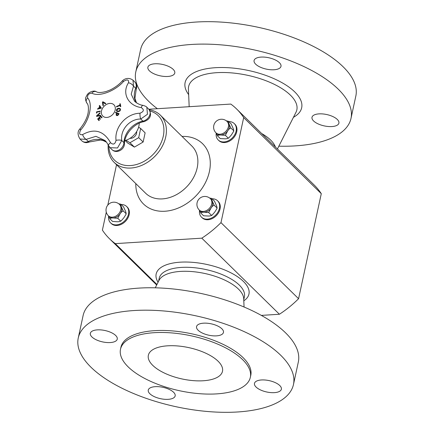 <?xml version="1.0" encoding="UTF-8"?>
<svg xmlns="http://www.w3.org/2000/svg" width="434" height="434" viewBox="0 0 434 434"><rect width="100%" height="100%" fill="white"/><g stroke="black" fill="none" stroke-linecap="round" stroke-linejoin="round"><path stroke-width="0.65" d="M138.598 127.222L140.676 128.486L138.69 137.665L129.967 142.743L125.914 140.274M136.645 131.573A5.376 4.047 134.4 0 1 130.922 138.327A5.376 4.047 134.4 0 1 130.054 138.294M139.238 123.191A15.966 12.022 134.4 0 1 124.84 140.594M99.25 105.793A146.209 94.786 -32.5 0 1 99.641 105.467A146.719 14.496 51 0 0 101.399 108.137A146.719 72.912 -176.5 0 0 97.579 109.156A146.242 61.514 -103.5 0 1 97.601 108.717A146.697 73.379 3.1 0 1 98.54 108.451L98.556 108.467A146.209 90.31 -71.6 0 1 99.668 106.455A146.659 15.271 -128.7 0 1 99.25 105.793L99.229 105.777A146.242 94.807 -32.5 0 1 99.63 105.451M97.596 109.151A146.209 61.498 -103.5 0 1 97.623 108.733A146.659 73.357 3.1 0 1 98.556 108.467M100.655 107.92A146.659 15.483 -128.6 0 1 99.912 106.759L99.896 106.742A146.285 90.359 108.4 0 0 99.001 108.354A146.659 73.601 2.8 0 1 100.655 107.92L100.639 107.903A146.697 15.488 -128.6 0 1 99.896 106.742M99.001 108.354L99.017 108.37A146.697 73.617 2.8 0 1 100.639 107.903M98.54 108.451A146.242 90.332 -71.6 0 1 99.652 106.438A146.697 15.277 -128.7 0 1 99.229 105.777M116.393 109.981L117.207 108.712L118.835 108.223L120.256 108.668L120.516 109.916L119.708 111.18L118.075 111.674L116.659 111.229L116.393 109.981L117.229 108.728L118.851 108.24L120.272 108.684M117.05 110.806L118.189 111.126L119.458 110.789L120.061 109.921L119.838 109.059L118.71 108.76L116.849 109.976L117.05 110.806L118.205 111.142L119.475 110.806L120.077 109.938L119.855 109.075M116.659 111.229L116.415 109.997M98.936 120.63A146.139 9.217 -131.4 0 1 97.645 118.992L97.661 119.008A146.779 96.153 -38.3 0 1 100.775 115.927A146.486 9.239 48.6 0 0 102.066 117.56A146.779 96.147 141.7 0 0 101.692 117.918A146.415 9.239 -131.4 0 1 100.693 116.648A146.784 96.153 141.7 0 0 99.505 117.766A146.334 9.233 48.6 0 0 100.455 118.965A146.779 96.147 141.7 0 0 100.086 119.328A146.291 9.228 -131.4 0 1 99.136 118.129A146.784 96.153 141.7 0 0 98.285 118.97A146.187 9.223 48.6 0 0 99.305 120.261A146.779 96.147 141.7 0 0 98.936 120.63A146.101 9.217 -131.4 0 1 97.661 119.008A146.746 96.126 -38.3 0 1 100.759 115.976M100.091 119.328A146.253 9.228 -131.4 0 1 99.153 118.146L99.136 118.129M100.677 116.632L100.693 116.648A146.453 9.239 -131.4 0 0 101.692 117.918M120.088 105.511A146.784 86.279 168.2 0 0 116.583 106.927A146.448 43.346 -114.8 0 1 116.502 106.482A146.752 86.257 -11.8 0 1 120.012 105.066A146.187 43.264 -114.8 0 1 119.757 103.883A146.779 86.274 -11.8 0 1 120.229 103.693A146.139 43.248 65.2 0 0 120.815 106.498A146.779 86.274 168.2 0 0 120.337 106.688A146.187 43.264 -114.8 0 1 120.088 105.511L120.109 105.527A146.149 43.254 -114.8 0 0 120.354 106.683M116.583 106.927A146.486 43.357 -114.8 0 1 116.486 106.466L116.502 106.482M116.486 106.466A146.784 86.279 -11.8 0 1 119.996 105.05L120.012 105.066A146.149 43.254 -114.8 0 1 119.773 103.9A146.741 86.252 -11.8 0 1 120.234 103.721M96.641 116.399A146.139 43.378 -114.7 0 1 96.538 115.9A146.708 95.632 -35.1 0 1 99.95 112.791A146.486 43.481 65.3 0 0 100.053 113.279A146.73 95.513 145.6 0 0 97.205 115.829A146.725 67.661 7.9 0 1 100.455 115.222A146.486 43.481 65.3 0 0 100.552 115.699A146.708 67.091 -171.6 0 0 96.641 116.399A146.101 43.367 -114.7 0 1 96.554 115.916A146.676 95.61 -35.1 0 1 99.928 112.845M97.205 115.829L97.227 115.845A146.692 67.644 7.9 0 1 100.444 115.243M115.477 112.737A146.448 92.252 -67.4 0 1 115.775 112.26A146.746 27.939 31.6 0 1 119.057 113.713M115.759 112.243A146.784 27.944 31.6 0 1 119.079 113.713A146.139 92.057 112.6 0 0 118.509 114.636L117.712 115.509L116.643 115.59L116.1 114.939L116.431 113.686A146.372 92.203 -67.4 0 1 116.686 113.269A146.784 27.95 -148.4 0 0 115.455 112.731A146.486 92.279 -67.4 0 1 115.759 112.243L115.775 112.26M116.572 114.647L116.958 115.091L117.63 115.053L118.162 114.451A146.149 92.062 -67.4 0 1 118.411 114.044L118.411 114.044A146.784 27.95 -148.4 0 0 117.066 113.437A146.334 92.182 112.6 0 0 116.86 113.773L116.572 114.647L116.958 115.091L116.594 114.663L117.614 115.032L118.14 114.435A146.182 92.089 -67.4 0 1 118.395 114.028M116.643 115.59L116.1 114.939L116.448 113.703A146.334 92.182 -67.4 0 1 116.703 113.29L116.686 113.269M116.659 115.607L116.117 114.956M96.473 113.079A146.106 67.883 -98.7 0 1 96.63 111.842A146.746 68.393 7.4 0 1 100.249 111.109M100.194 111.495A146.784 68.415 -172.6 0 0 96.945 112.146A146.187 67.921 81.3 0 0 96.836 113.003A146.784 68.409 -172.6 0 0 96.451 113.084A146.144 67.899 -98.7 0 1 96.614 111.826A146.784 68.409 7.4 0 1 100.249 111.088A146.486 68.057 81.3 0 0 100.194 111.495M102.435 102.147A146.139 95.051 -34 0 1 102.923 101.751A146.708 17.062 36.7 0 1 105.804 103.422A146.486 95.279 146 0 0 105.316 103.813A146.73 16.118 -142.8 0 0 102.95 102.397A146.725 44.507 65.8 0 0 103.417 105.348A146.486 95.279 146 0 0 102.961 105.722A146.708 45.196 -113.8 0 1 102.435 102.147L102.451 102.164A146.101 95.03 -34 0 1 102.939 101.768A146.676 17.056 36.7 0 1 105.766 103.411M102.972 105.712A146.67 45.185 -113.8 0 1 102.451 102.164M80.203 128.583A4.405 1.118 40.5 0 0 80.198 128.589C77.442 131.198 77.371 134.67 79.986 139.01L86.16 139.379L95.925 136.33L104.979 140.491C106.053 141.392 107.252 143.117 108.576 145.661A4.405 1.904 -25.3 0 1 110.556 142.721C103.753 130.775 94.449 128.057 82.634 134.567C79.536 135.234 78.874 133.715 80.653 130.01C89.648 120.001 93.202 103.721 87.592 97.921C87.283 95.008 88.693 93.413 91.813 93.142C98.952 97.216 115.091 91.2 123.641 81.353A4.405 1.503 -137.5 0 0 122.003 81.277A4.405 1.503 -137.5 0 0 121.992 81.288M123.641 81.353C127.314 79.113 128.931 79.585 128.491 82.769C121.639 93.191 128.149 105.744 141.224 107.578C144.37 109.677 143.963 111.56 140.003 113.231C126.402 113.42 114.299 127.205 116.046 140.345A4.405 1.4 -5.2 0 1 121.764 140.507C120.099 129.809 129.69 118.883 140.757 119.014L147.462 114.283L146.828 107.263L148.813 109.205A7.524 5.664 134.4 0 1 149.361 116.068A7.524 5.664 134.4 0 1 142.927 121.14A4.405 1.975 79.4 0 0 144.099 121.628C134.394 123.028 124.303 134.529 124.45 143.735C124.536 149.665 116.35 154.097 112.032 149.659A7.524 5.664 134.4 0 0 119.339 149.828A7.524 5.664 134.4 0 0 123.934 142.634A4.405 2.246 1.7 0 1 124.45 143.735M115.178 109.992A7.926 5.967 134.4 0 1 103.617 116.719A7.926 5.967 134.4 0 1 106.249 104.556A7.926 5.967 134.4 0 1 115.178 109.992M108.576 145.661L110.008 147.674L117.511 147.978L121.764 140.507L123.934 142.634A19.676 14.816 -45.6 0 1 142.927 121.14L140.757 119.014A4.405 1.134 87 0 1 140.003 113.231M128.491 82.769A4.405 2.148 31.1 0 1 133.52 86.127L132.983 80.181C128.383 76.785 123.907 79.004 122.003 81.277C120.451 83.03 116.675 86.778 110.155 89.963L106.325 91.455C101.355 92.74 98.013 92.833 96.31 91.731A4.405 3.543 116.1 0 0 91.813 93.142M96.31 91.731C93.793 89.909 88.476 92.333 87.071 94.943C85.905 97.645 84.315 98.111 86.914 103.162A4.405 3.591 -40.2 0 1 87.592 97.921M86.914 103.162C88.303 104.453 88.72 107.545 88.178 112.444C87.359 117.489 84.701 122.871 80.198 128.589A4.405 1.118 40.5 0 0 80.653 130.01M141.224 107.578A4.405 1.584 -79.9 0 1 143.079 105.353C140.361 105.071 137.545 103.742 134.621 101.361L131.198 94.145L133.52 86.127L135.69 88.254A19.676 14.816 -45.6 0 0 136.422 102.815M106.406 142.092A22.926 17.262 -45.6 0 0 88.292 141.468L86.16 139.379A4.405 2.061 -123.5 0 1 82.634 134.567M158.068 282.284A47.469 20.056 12.2 0 1 157.027 280.364A47.469 20.056 12.2 0 1 208.825 264.903A47.469 20.056 12.2 0 1 243.799 300.816M243.751 299.71L244.402 296.704A43.579 18.412 -167.8 0 0 243.604 290.878A43.579 18.412 -167.8 0 0 199.184 268.31A43.579 18.412 -167.8 0 0 159.213 278.286L158.567 281.292M140.676 128.486L145.124 132.847L143.139 142.026L134.415 147.104L129.967 142.743M143.139 142.026L138.69 137.665M134.415 147.104L127.677 143.003L125.138 140.513M216.929 208.602L217.081 207.919L214.168 205.26L212.372 201.3C211.7 199.716 211.488 198.777 211.738 198.474L214.445 201.126L216.235 205.087C216.913 206.671 217.125 207.615 216.875 207.919L216.929 208.602L214.716 212.128L212.134 215.085L211.401 215.204L211.271 215.589L212.134 215.085M199.304 210.067A7.942 5.984 -45.6 0 0 206.383 210.588A7.942 5.984 -45.6 0 0 211.711 203.958A7.942 5.984 -45.6 0 0 210.43 198.718A7.942 7.942 0 0 0 199.195 198.832A7.942 7.942 0 0 0 199.304 210.067L200.123 210.87A7.942 5.984 -45.6 0 0 204.164 212.231L208.694 212.552L211.401 215.204C210.973 215.806 209.844 216.078 208.027 216.018L203.584 215.774M203.573 215.763L200.79 213.045C201.219 212.448 202.342 212.177 204.164 212.231A7.942 5.984 -45.6 0 0 210.853 208.342C211.835 206.655 212.937 205.624 214.168 205.26M211.646 198.403L209.649 198.045M208.694 212.552L210.853 208.342A7.942 5.984 -45.6 0 0 212.372 201.3A7.942 5.984 -45.6 0 0 211.249 199.521L210.43 198.718M199.369 210.127L200.79 213.045M199.51 210.506A11.468 8.637 -45.6 0 0 201.517 217.168A11.468 8.637 -45.6 0 0 215.714 215.025A11.468 8.637 -45.6 0 0 217.575 200.79A11.468 8.637 -45.6 0 0 212.08 198.805M217.575 200.79L218.199 201.403A11.468 8.637 134.4 0 1 216.333 215.633A11.468 8.637 134.4 0 1 202.141 217.776L201.517 217.168M233.622 131.393L233.774 130.71L230.861 128.052L229.065 124.091C228.392 122.507 228.181 121.569 228.43 121.265L231.138 123.918L232.928 127.878C233.606 129.462 233.817 130.406 233.568 130.71L233.622 131.393L231.409 134.92L228.827 137.876L228.094 137.996L227.964 138.381L228.827 137.876M215.996 132.858A7.942 5.984 -45.6 0 0 223.076 133.379A7.942 5.984 -45.6 0 0 228.403 126.75A7.942 5.984 -45.6 0 0 227.123 121.509A7.942 7.942 0 0 0 215.888 121.623A7.942 7.942 0 0 0 215.996 132.858L216.816 133.661A7.942 5.984 -45.6 0 0 220.857 135.023L225.387 135.343L228.094 137.996C227.666 138.598 226.537 138.869 224.72 138.809L220.282 138.565M220.266 138.554L217.483 135.842C217.911 135.24 219.034 134.969 220.857 135.023A7.942 5.984 -45.6 0 0 227.546 131.133C228.528 129.446 229.629 128.415 230.861 128.052M228.43 121.265L226.342 120.836M225.387 135.343L227.546 131.133A7.942 5.984 -45.6 0 0 229.065 124.091A7.942 5.984 -45.6 0 0 227.942 122.312L227.123 121.509M216.061 132.918L217.483 135.842M216.203 133.298A11.468 8.637 -45.6 0 0 218.21 139.96A11.468 8.637 -45.6 0 0 232.407 137.817A11.468 8.637 -45.6 0 0 234.268 123.582A11.468 8.637 -45.6 0 0 228.772 121.596M234.268 123.582L234.892 124.195A11.468 8.637 134.4 0 1 233.025 138.424A11.468 8.637 134.4 0 1 218.834 140.567L218.21 139.96M150.104 111.039A31.194 23.485 134.4 0 1 150.489 156.869A31.194 23.485 134.4 0 1 108.874 146.225M149.323 109.775A33.027 24.868 134.4 0 1 160.385 115.189A33.027 24.868 134.4 0 1 155.019 156.18A33.027 24.868 134.4 0 1 114.142 162.354A33.027 24.868 134.4 0 1 108.18 144.869M261.659 133.536A43.579 18.412 12.2 0 1 275.4 147.012M334.999 126.088A13.763 5.816 12.2 0 1 319.717 124.569A13.763 5.816 12.2 0 1 312.003 117.31A13.763 5.816 12.2 0 1 326.683 114.533A13.763 5.816 12.2 0 1 338.905 123.126A13.763 5.816 12.2 0 1 334.999 126.088M157.374 108.706A110.09 46.514 12.2 0 1 135.788 71.908L140.638 49.476A110.09 46.514 12.2 0 1 211.515 21.7A110.09 46.514 12.2 0 1 324.703 52.72A110.09 46.514 12.2 0 1 355.842 96.006L350.992 118.439A110.09 46.514 12.2 0 1 278.834 146.187M135.788 71.908A110.09 46.514 12.2 0 1 206.665 44.132A110.09 46.514 12.2 0 1 319.853 75.153A110.09 46.514 12.2 0 1 350.992 118.439M277.093 60.928A13.763 5.816 12.2 0 1 280.988 66.337A13.763 5.816 12.2 0 1 266.308 69.115A13.763 5.816 12.2 0 1 254.085 60.521A13.763 5.816 12.2 0 1 262.944 57.049A13.763 5.816 12.2 0 1 277.093 60.928M151.786 64.254A13.763 5.816 12.2 0 1 167.063 65.773A13.763 5.816 12.2 0 1 174.777 73.037A13.763 5.816 12.2 0 1 160.097 75.809A13.763 5.816 12.2 0 1 147.875 67.221A13.763 5.816 12.2 0 1 151.786 64.254M244.06 307.012L243.707 298.673A43.579 18.412 -167.8 0 0 242.742 294.87A43.579 18.412 -167.8 0 0 200.671 272.682A43.579 18.412 -167.8 0 0 159.034 280.364L155.269 287.813M164.584 399.291A13.763 5.816 -167.8 0 0 175.168 395.906A13.763 5.816 -167.8 0 0 162.945 387.318A13.763 5.816 -167.8 0 0 148.265 390.09A13.763 5.816 -167.8 0 0 164.584 399.291M80.268 352.717A110.09 46.514 -167.8 0 0 192.49 409.729A110.09 46.514 -167.8 0 0 293.465 384.524A110.09 46.514 -167.8 0 0 195.691 315.789A110.09 46.514 -167.8 0 0 78.256 337.994A110.09 46.514 -167.8 0 0 80.268 352.717M293.465 384.524L298.315 362.092A110.09 46.514 -167.8 0 0 200.541 293.362A110.09 46.514 -167.8 0 0 83.106 315.561L78.256 337.994M221.796 366.231A37.926 16.025 -167.8 0 0 183.137 346.592A37.926 16.025 -167.8 0 0 148.352 355.272A37.926 16.025 -167.8 0 0 182.036 378.953A37.926 16.025 -167.8 0 0 222.49 371.303A37.926 16.025 -167.8 0 0 221.796 366.231M121.715 358.137A66.424 28.064 -167.8 0 0 189.419 392.531A66.424 28.064 -167.8 0 0 250.342 377.325A66.424 28.064 -167.8 0 0 191.351 335.856A66.424 28.064 -167.8 0 0 120.5 349.251A66.424 28.064 -167.8 0 0 121.715 358.137M250.342 377.325L250.781 375.296A66.424 28.064 -167.8 0 0 191.79 333.827A66.424 28.064 -167.8 0 0 120.94 347.222L120.5 349.251M281.124 387.367A13.763 5.816 -167.8 0 0 267.094 380.244A13.763 5.816 -167.8 0 0 254.476 383.396A13.763 5.816 -167.8 0 0 266.693 391.983A13.763 5.816 -167.8 0 0 281.373 389.211A13.763 5.816 -167.8 0 0 281.124 387.367M207.137 323.221A13.763 5.816 -167.8 0 0 196.553 326.607A13.763 5.816 -167.8 0 0 208.776 335.2A13.763 5.816 -167.8 0 0 223.456 332.422A13.763 5.816 -167.8 0 0 207.137 323.221M90.597 335.146A13.763 5.816 -167.8 0 0 104.627 342.274A13.763 5.816 -167.8 0 0 117.251 339.122A13.763 5.816 -167.8 0 0 105.028 330.529A13.763 5.816 -167.8 0 0 90.348 333.307A13.763 5.816 -167.8 0 0 90.597 335.146M148.851 109.243L230.801 104.073A90.825 68.388 134.4 0 1 236.628 108.999L314.227 185.079A90.825 68.388 134.4 0 1 321.285 193.678L243.686 117.592L220.977 222.631A90.825 68.388 134.4 0 1 201.81 238.174L115.287 243.631A90.825 68.388 134.4 0 1 109.46 238.705A90.825 68.388 134.4 0 1 102.397 230.112L106.281 212.166M236.628 108.999A90.825 68.388 134.4 0 1 243.686 117.592M321.285 193.678L298.576 298.717L220.977 222.631M298.576 298.717A90.825 68.388 134.4 0 1 279.409 314.254L201.81 238.174M156.951 284.482L115.287 243.631M279.409 314.254L261.333 315.393M107.806 205.092L116.54 164.708M126.663 206.524L127.287 207.132A11.468 8.637 134.4 0 1 125.421 221.367A11.468 8.637 134.4 0 1 111.229 223.51L110.61 222.902A11.468 8.637 -45.6 0 0 124.802 220.76A11.468 8.637 -45.6 0 0 126.663 206.524A11.468 8.637 -45.6 0 0 121.167 204.539M108.598 216.235A11.468 8.637 -45.6 0 0 110.61 222.902M108.397 215.796L109.211 216.599A7.942 5.984 -45.6 0 0 113.252 217.966A7.942 5.984 -45.6 0 0 119.941 214.071A7.942 5.984 -45.6 0 0 121.466 207.034A7.942 5.984 -45.6 0 0 120.337 205.255L119.518 204.452A7.942 7.942 0 0 0 108.283 204.56A7.942 7.942 0 0 0 108.397 215.796A7.942 5.984 -45.6 0 0 115.477 216.322A7.942 5.984 -45.6 0 0 120.804 209.693A7.942 5.984 -45.6 0 0 119.518 204.452M120.826 204.208L123.533 206.861L125.328 210.821C126.001 212.405 126.213 213.349 125.963 213.647L126.017 214.336L123.804 217.857L121.222 220.819L120.489 220.939L117.782 218.28L119.941 214.071C120.923 212.383 122.03 211.358 123.256 210.995L121.466 207.034C120.793 205.45 120.576 204.506 120.826 204.208L118.737 203.779M121.222 220.819L120.359 221.324L120.489 220.939C120.061 221.535 118.938 221.812 117.115 221.752L112.585 221.432L109.878 218.779C110.307 218.177 111.435 217.906 113.252 217.966L117.782 218.28M108.462 215.861L109.878 218.779M126.023 214.336L126.169 213.653L123.256 210.995M88.292 141.468A4.405 1.335 65.7 0 0 89.415 141.972C86.621 143.155 84.098 142.781 81.852 140.844A7.524 5.664 134.4 0 0 88.292 141.468M136.216 89.382A4.405 1.411 -158.3 0 0 135.69 88.254A7.524 5.664 134.4 0 0 134.865 82.026C136.791 84.174 137.242 86.626 136.216 89.382L134.92 98.404L136.515 102.874M116.046 140.345C115.059 144.289 113.231 145.081 110.556 142.721M160.385 115.189L191.855 146.041A33.027 24.868 134.4 0 1 186.49 187.038A33.027 24.868 134.4 0 1 145.612 193.211L114.142 162.354M182.041 136.422A42.201 31.774 134.4 0 1 209.768 169.678A42.201 31.774 134.4 0 1 169.596 210.653A42.201 31.774 134.4 0 1 135.799 183.587M188.665 94.634A59.632 25.199 12.2 0 1 248.715 70.547A59.632 25.199 12.2 0 1 293.449 117.294M189.175 106.699L188.427 89.062A55.346 23.387 12.2 0 1 247.684 75.321A55.346 23.387 12.2 0 1 295.972 112.314L277.418 148.987M106.455 142.157L103.086 140.535L100.504 139.992L89.415 141.972M148.813 109.205C152.106 114.929 150.533 119.068 144.099 121.628M79.986 139.016L81.852 140.844M110.008 147.674L112.032 149.659M146.828 107.263C146.643 106.742 145.39 106.108 143.079 105.353M133.048 80.247L134.865 82.026M156.685 285.008L109.46 238.705"/></g></svg>
